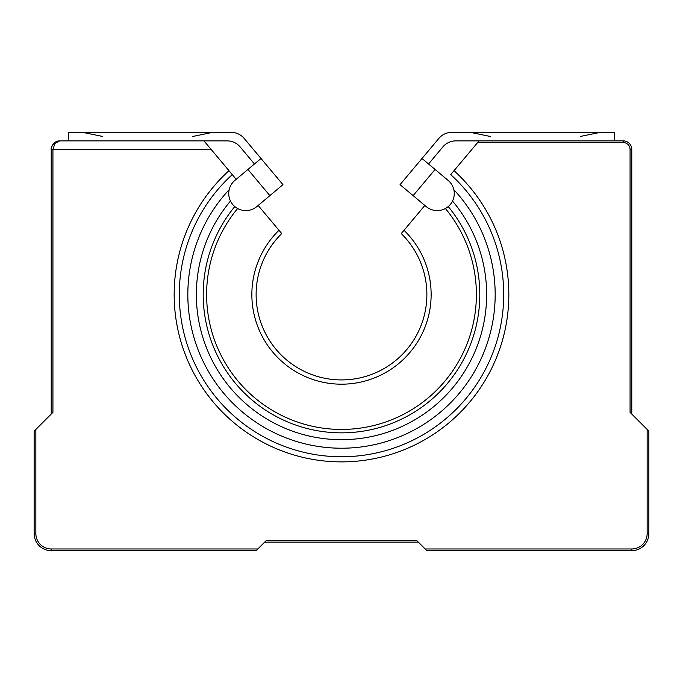 <?xml version="1.0" encoding="UTF-8"?>
<svg xmlns="http://www.w3.org/2000/svg" width="683" height="683" viewBox="0 0 683 683"><rect width="100%" height="100%" fill="white"/><g stroke="black" fill="none" stroke-linecap="round" stroke-linejoin="round"><path stroke-width="1.02" d="M278.988 230.291L281.738 233.569A85.375 85.375 0 0 0 341.5 379.919A85.375 85.375 0 0 0 401.262 233.577L404.012 230.299A89.644 89.644 0 0 1 341.5 384.188A89.644 89.644 0 0 1 278.988 230.291L258.148 205.463L263.331 201.118M237.616 208.503A134.893 134.893 0 0 0 341.5 429.436A134.893 134.893 0 0 0 445.384 208.503M448.21 206.556A138.308 138.308 0 0 1 341.5 432.851A138.308 138.308 0 0 1 234.79 206.556M419.669 201.118L424.852 205.463L404.012 230.299M452.513 201.05A145.137 145.137 0 0 1 341.5 439.681A145.137 145.137 0 0 1 230.487 201.05M236.198 179.305L228.976 170.69A167.335 167.335 0 0 0 341.5 461.879A167.335 167.335 0 0 0 454.024 170.69L450.729 174.617A162.213 162.213 0 0 1 341.5 456.756A162.213 162.213 0 0 1 232.271 174.617L236.198 179.305L241.381 174.959M269.87 195.628L256.791 206.608A17.075 17.075 0 0 1 229.531 198.659A17.075 17.075 0 0 1 234.841 180.44L247.92 169.469L269.87 195.628L279.125 187.868L282.95 184.649L261 158.49L247.92 169.469M68.3 140.869L68.3 132.331L231.085 132.331A17.075 17.075 0 0 1 244.164 138.427L282.95 184.649M228.976 170.69L203.952 140.869L227.106 140.869A17.075 17.075 0 0 1 240.185 146.965L254.46 163.98M448.159 180.44A17.075 17.075 0 0 1 438.674 210.535A17.075 17.075 0 0 1 426.209 206.608L413.13 195.628L435.08 169.469L448.159 180.44M435.08 169.469L422 158.49L400.05 184.649L413.13 195.628M422 158.49L438.836 138.427A17.075 17.075 0 0 1 451.915 132.331L614.7 132.331L614.7 140.869L455.894 140.869A17.075 17.075 0 0 0 442.815 146.965L428.54 163.98M441.619 174.959L446.802 179.305M56.749 141.483L59.763 140.869L58.303 141.014L53.769 143.413C52.318 145.027 51.473 147.024 51.225 149.406L51.225 414.069L51.225 149.406L52.932 149.406L52.932 412.361L34.15 431.144L34.15 533.594A17.075 17.075 0 0 0 51.225 550.669L256.125 550.669L266.37 540.424L416.63 540.424L426.875 550.669L631.775 550.669A17.075 17.075 0 0 0 648.85 533.594L648.85 431.144L630.067 412.361L630.067 149.406L631.775 149.406A8.537 8.537 0 0 0 623.237 140.869L479.048 140.869L454.024 170.69M211.115 149.406L52.932 149.406L54.93 143.413L59.763 140.869L203.952 140.869M53.769 143.413L54.478 142.858M264.663 542.131L418.337 542.131L264.663 542.131M614.7 140.869L623.237 140.869L623.237 142.576A6.83 6.83 0 0 1 630.067 149.406M58.303 141.014C53.513 141.372 50.405 148.723 51.225 149.278L51.327 148.194M631.775 414.069L631.775 149.406A8.537 8.537 0 0 0 623.237 140.869M453.819 189.661A153.675 153.675 0 0 1 341.5 448.219A153.675 153.675 0 0 1 229.181 189.661M34.15 533.594A17.075 17.075 0 0 0 51.225 550.669L51.225 548.961A15.367 15.367 0 0 1 35.858 533.594L34.15 533.594M35.858 533.594L35.858 429.436M631.775 550.669A17.075 17.075 0 0 0 648.85 533.594L647.143 533.594A15.367 15.367 0 0 1 631.775 548.961L631.775 550.669M631.775 548.961L425.168 548.961M477.613 142.576L623.237 142.576M647.143 429.436L647.143 533.594M257.832 548.961L51.225 548.961M192.683 136.472L212.857 132.331M102.732 136.472L82.549 132.331M490.317 136.472L470.143 132.331M580.268 136.472L600.451 132.331M58.012 141.074L53.795 143.481"/></g></svg>
